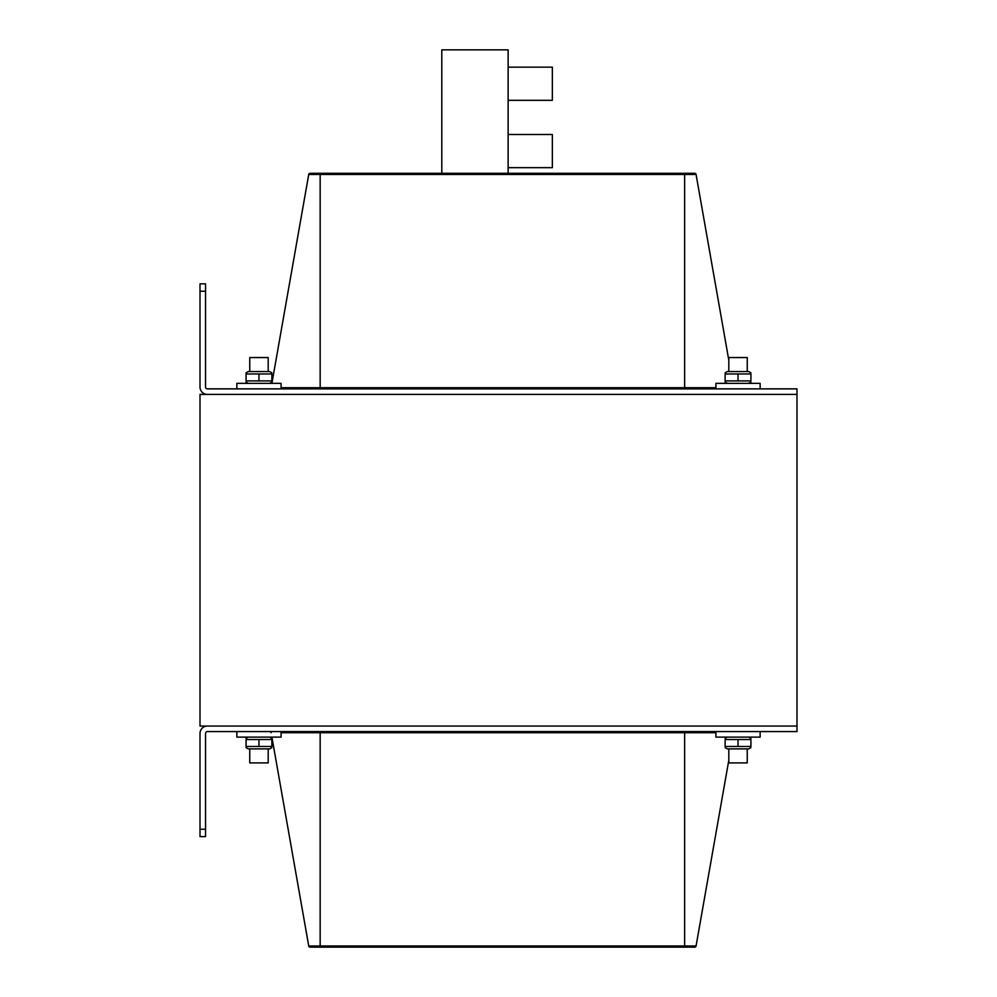 <?xml version="1.0" encoding="UTF-8"?>
<svg xmlns="http://www.w3.org/2000/svg" width="997" height="997" viewBox="0 0 997 997"><rect width="100%" height="100%" fill="white"/><g stroke="black" fill="none" stroke-linecap="round" stroke-linejoin="round"><path stroke-width="1.5" d="M200.011 291.224L200.011 387.023A7.365 7.365 0 0 0 207.388 394.401L796.989 394.401L796.989 726.053L200.011 726.053L200.011 394.401L796.989 394.401L796.989 388.867L207.388 388.867A1.844 1.844 0 0 1 205.544 387.023L205.544 291.224L200.011 291.224L200.011 283.846L205.544 283.846L205.544 291.224M310.117 173.304A1.408 1.408 0 0 0 308.734 174.463A1.408 1.408 0 0 1 310.117 173.304L320.162 173.304L320.162 174.463L696.068 174.463A1.408 1.408 0 0 0 694.685 173.304L310.117 173.304A1.408 1.408 0 0 0 308.734 174.463L271.894 383.347M696.068 174.463A1.408 1.408 0 0 0 694.685 173.304A1.408 1.408 0 0 1 696.068 174.463L728.807 360.179M200.011 836.595L200.011 733.418A7.365 7.365 0 0 1 207.388 726.053L796.989 726.053L796.989 731.574L207.388 731.574A1.844 1.844 0 0 0 205.544 733.418L205.544 836.595L200.011 836.595M728.807 760.262L696.068 945.991A1.408 1.408 0 0 1 694.685 947.15A1.408 1.408 0 0 0 696.068 945.991A1.408 1.408 0 0 1 694.685 947.15L320.162 947.15L320.162 945.991L308.734 945.991L271.894 737.107M308.734 945.991A1.408 1.408 0 0 0 310.117 947.15A1.408 1.408 0 0 1 308.734 945.991A1.408 1.408 0 0 0 310.117 947.15L320.162 947.15M271.134 732.733A1.408 1.408 0 0 0 269.751 731.574M552.35 134.508L508.134 134.508L552.35 134.508L552.35 167.67L508.134 167.67M552.35 67.16L508.134 67.16L552.35 67.16L508.134 67.16L552.35 67.16L552.35 100.323L508.134 100.323M508.134 173.304L508.134 49.85L441.796 49.85L441.796 173.304M715.921 731.574L715.921 737.107L760.138 737.107L760.138 731.574M236.862 731.574L236.862 737.107L281.079 737.107L281.079 731.574M236.862 388.867L236.862 383.347L281.079 383.347L281.079 388.867M715.921 388.867L715.921 383.347L760.138 383.347L760.138 388.867M747.239 748.897L747.239 762.904L728.807 762.904L728.807 748.897M747.239 371.557L747.239 357.549L728.807 357.549L728.807 371.557M268.193 748.897L268.193 762.904L249.761 762.904L249.761 748.897M268.193 371.557L268.193 357.549L249.761 357.549L249.761 371.557M725.131 372.828L727.336 371.557L748.71 371.557L750.928 372.828M750.928 373.975L725.131 373.975L725.131 380.916L750.928 380.916L750.928 373.975M738.029 373.975L738.029 380.916M246.072 372.828L248.29 371.557L269.664 371.557L271.869 372.828M271.869 373.975L246.072 373.975L246.072 380.916L271.869 380.916L271.869 373.975M258.971 373.975L258.971 380.916M750.928 746.466L750.928 739.537L725.131 739.537L725.131 746.466L750.928 746.466M750.928 747.625L748.71 748.897L727.336 748.897L725.131 747.625M738.029 746.466L738.029 739.537M271.869 746.466L271.869 739.537L246.072 739.537L246.072 746.466L271.869 746.466M271.869 747.625L269.664 748.897L248.29 748.897L246.072 747.625M258.971 746.466L258.971 739.537M715.921 387.708L684.627 387.708L684.627 173.304M308.734 174.463L320.162 174.463L320.162 388.867M684.627 388.867L684.627 387.708L281.079 387.708M205.544 829.23L200.011 829.23M696.068 945.991L684.627 945.991L684.627 947.15M684.627 731.574L684.627 945.991L320.162 945.991L320.162 732.733L715.921 732.733M320.162 731.574L320.162 732.733L281.079 732.733M748.71 383.347L750.928 382.063M727.336 383.347L725.131 382.063M269.664 383.347L271.869 382.063M248.29 383.347L246.072 382.063M727.336 737.107L725.131 738.378M748.71 737.107L750.928 738.378M248.29 737.107L246.072 738.378M269.664 737.107L271.869 738.378"/></g></svg>
